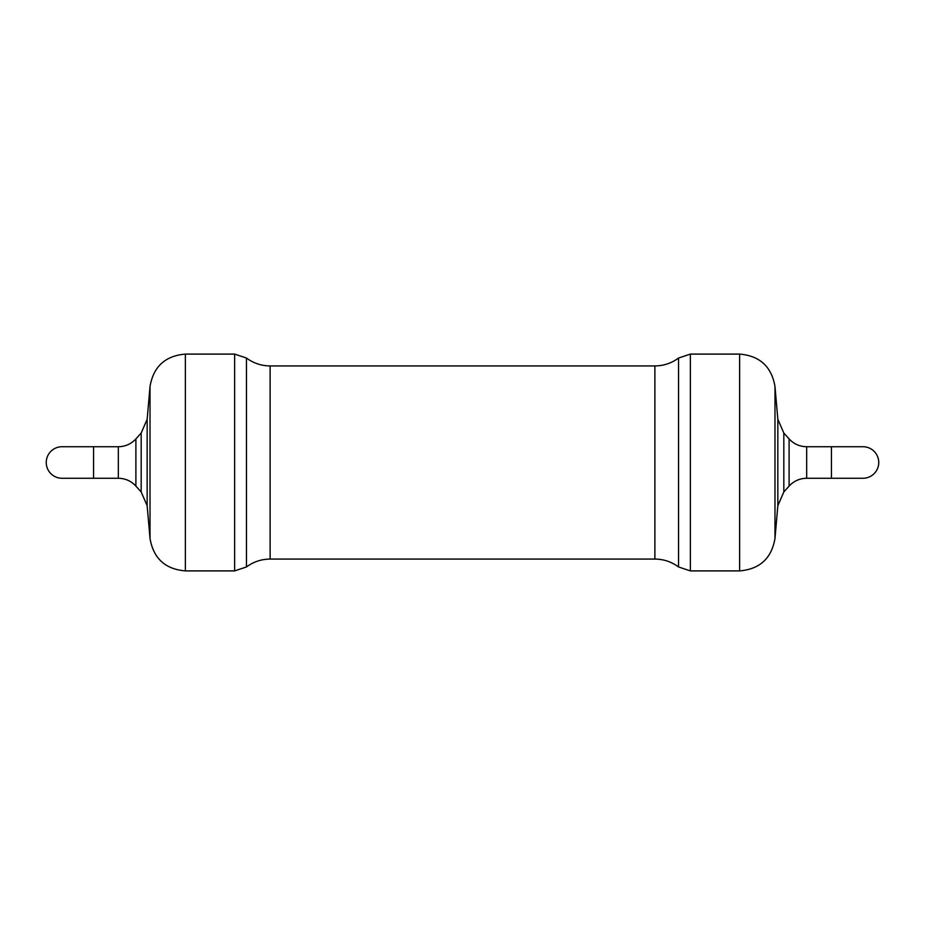 <?xml version="1.0" encoding="UTF-8"?>
<svg xmlns="http://www.w3.org/2000/svg" width="925" height="925" viewBox="0 0 925 925"><rect width="100%" height="100%" fill="white"/><g stroke="black" fill="none" stroke-linecap="round" stroke-linejoin="round"><path stroke-width="1.39" d="M789.106 486.087L789.106 438.913C793.858 444 799.709 446.613 806.681 446.729L831.448 446.729L831.448 478.271L806.681 478.271L806.681 446.729L806.681 478.271C799.709 478.387 793.858 481 789.106 486.087L783.822 491.95L777.844 505.721L774.977 538.512C771.531 558.411 759.749 569.199 739.63 570.898L739.63 354.102L690.362 354.102L690.362 570.898L739.63 570.898M690.362 354.102L678.534 358.044C671.504 363.224 663.618 365.849 654.877 365.93L654.877 559.07L270.123 559.07L270.123 365.93C261.382 365.849 253.496 363.224 246.466 358.044L234.638 354.102L234.638 570.898L185.37 570.898L185.37 354.102C165.251 355.79 153.469 366.589 150.023 386.488L150.023 538.512L147.156 505.721L147.156 419.279L141.178 433.05L141.178 491.95L135.894 486.087L135.894 438.913C131.142 444 125.291 446.613 118.319 446.729L118.319 478.271L118.319 446.729L62.021 446.729A15.771 15.771 0 0 0 46.25 462.5A15.771 15.771 0 0 0 62.021 478.271L93.552 478.271L93.552 446.729M831.448 446.729L862.979 446.729A15.771 15.771 0 0 1 878.75 462.5A15.771 15.771 0 0 1 862.979 478.271L831.448 478.271M678.534 358.044L678.534 566.956C671.504 561.776 663.618 559.151 654.877 559.07M789.106 438.913L783.822 433.05L777.844 419.279L774.977 386.488L774.977 538.512M777.844 419.279L777.844 505.721M783.822 433.05L783.822 491.95M246.466 358.044L246.466 566.956L234.638 570.898M690.362 570.898L678.534 566.956M774.977 386.488C771.531 366.589 759.749 355.801 739.63 354.102M270.123 365.93L654.877 365.93M270.123 559.07C261.382 559.151 253.496 561.776 246.466 566.956M185.37 354.102L234.638 354.102M185.37 570.898C165.251 569.21 153.469 558.411 150.023 538.512M147.156 419.279L150.023 386.488M147.156 505.721L141.178 491.95M135.894 438.913L141.178 433.05M135.894 486.087C131.142 481 125.291 478.387 118.319 478.271L93.552 478.271"/></g></svg>
